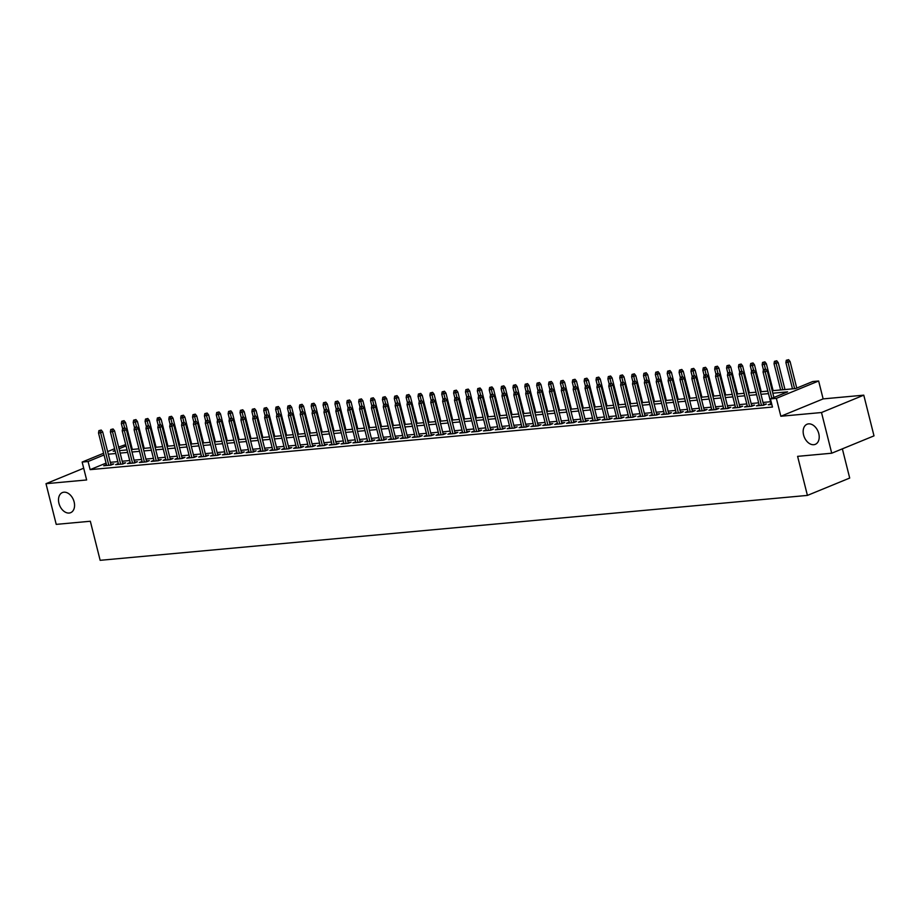 <?xml version="1.0" encoding="UTF-8"?>
<svg xmlns="http://www.w3.org/2000/svg" width="920" height="920" viewBox="0 0 920 920"><rect width="100%" height="100%" fill="white"/><g stroke="black" fill="none" stroke-linecap="round" stroke-linejoin="round"><path stroke-width="1.38" d="M803.585 434.987A10.867 7.452 67.7 0 1 807.058 424.235A10.867 7.452 67.7 0 1 818.777 433.596A10.867 7.452 67.7 0 1 815.304 444.337A10.867 7.452 67.7 0 1 803.585 434.987M58.937 503.32A10.867 7.452 67.7 0 1 62.41 492.568A10.867 7.452 67.7 0 1 74.129 501.929A10.867 7.452 67.7 0 1 70.668 512.67A10.867 7.452 67.7 0 1 58.937 503.32M772.202 390.724L795.558 388.573L812.705 381.535L818.639 380.995L776.353 398.36L770.419 398.9L787.566 391.862L772.834 393.208M823.135 398.9L780.85 416.254L821.502 412.528L831.714 453.215L874 435.861L863.776 395.163L823.135 398.9L818.639 380.995M842.363 448.845L849.7 478.055L807.415 495.409L100.153 560.314L90.332 521.249L56.223 524.377L46 483.69L86.641 479.964L82.145 462.058L103.603 453.249M118.645 447.074L125.695 444.578M821.502 412.528L863.776 395.163M83.697 468.211L46 483.69M771.006 403.661L768.292 404.777L771.822 404.455M759.138 404.754L756.424 405.869L763.543 405.214L766.406 404.041L763.473 404.305M747.27 405.846L744.556 406.962L751.674 406.306L754.538 405.133L751.617 405.398M735.402 406.928L732.688 408.043L739.806 407.387L742.67 406.214L739.749 406.49M723.534 408.02L720.82 409.135L727.95 408.48L730.802 407.307L727.881 407.572M711.666 409.112L708.952 410.228L716.082 409.572L718.934 408.399L716.013 408.664M699.798 410.193L697.095 411.309L704.214 410.653L707.066 409.48L704.145 409.756M687.93 411.286L685.227 412.401L692.346 411.746L695.198 410.573L692.277 410.837M676.073 412.378L673.359 413.494L680.478 412.838L683.33 411.666L680.409 411.93M664.206 413.471L661.491 414.575L668.61 413.931L671.462 412.758L668.541 413.022M652.337 414.552L649.623 415.667L656.742 415.012L659.606 413.839L656.673 414.115M640.469 415.644L637.755 416.76L644.874 416.104L647.737 414.931L644.805 415.196M628.601 416.737L625.887 417.841L633.006 417.197L635.869 416.024L632.948 416.288M616.733 417.818L614.019 418.933L621.138 418.278L624.001 417.105L621.081 417.381M604.865 418.91L602.151 420.026L609.281 419.37L612.133 418.197L609.212 418.462M592.997 420.003L590.295 421.107L597.413 420.463L600.265 419.29L597.344 419.554M581.129 421.084L578.427 422.199L585.545 421.544L588.397 420.371L585.476 420.647M569.261 422.176L566.559 423.292L573.678 422.636L576.529 421.463L573.608 421.728M557.405 423.269L554.691 424.384L561.809 423.729L564.661 422.556L561.74 422.82M545.537 424.35L542.823 425.466L549.941 424.81L552.793 423.637L549.872 423.913M533.669 425.442L530.955 426.558L538.073 425.902L540.937 424.729L538.004 424.994M521.801 426.535L519.087 427.65L526.205 426.995L529.069 425.822L526.136 426.086M509.933 427.627L507.219 428.731L514.337 428.076L517.201 426.903L514.28 427.179M498.065 428.709L495.351 429.824L502.469 429.168L505.333 427.995L502.412 428.272M486.197 429.801L483.483 430.916L490.613 430.261L493.465 429.088L490.544 429.353M474.329 430.893L471.626 431.997L478.745 431.353L481.597 430.18L478.676 430.445M462.461 431.974L459.758 433.09L466.877 432.434L469.729 431.261L466.808 431.537M450.593 433.067L447.89 434.183L455.009 433.527L457.861 432.354L454.94 432.618M438.736 434.159L436.022 435.263L443.141 434.619L445.993 433.447L443.072 433.711M426.868 435.24L424.154 436.356L431.273 435.7L434.125 434.527L431.204 434.803M415 436.333L412.286 437.448L419.405 436.793L422.268 435.62L419.336 435.884M403.132 437.425L400.418 438.541L407.537 437.885L410.4 436.712L407.468 436.977M391.264 438.506L388.55 439.622L395.669 438.966L398.532 437.793L395.611 438.069M379.397 439.599L376.683 440.714L383.801 440.059L386.664 438.886L383.743 439.15M367.528 440.691L364.815 441.807L371.945 441.151L374.796 439.978L371.875 440.243M355.66 441.772L352.958 442.888L360.077 442.232L362.928 441.059L360.007 441.335M343.792 442.865L341.09 443.98L348.209 443.325L351.06 442.152L348.139 442.416M331.924 443.957L329.222 445.073L336.341 444.417L339.192 443.244L336.272 443.509M320.068 445.05L317.354 446.154L324.472 445.51L327.324 444.337L324.403 444.601M308.2 446.131L305.486 447.246L312.604 446.591L315.468 445.418L312.535 445.694M296.332 447.223L293.618 448.339L300.736 447.683L303.6 446.51L300.667 446.775M284.464 448.316L281.75 449.42L288.868 448.776L291.732 447.603L288.811 447.867M272.596 449.397L269.882 450.512L277 449.857L279.864 448.684L276.943 448.96M260.728 450.489L258.014 451.605L265.132 450.949L267.996 449.776L265.075 450.041M248.86 451.582L246.146 452.686L253.276 452.042L256.128 450.869L253.207 451.133M236.992 452.663L234.289 453.778L241.408 453.123L244.26 451.95L241.339 452.226M225.124 453.755L222.421 454.871L229.54 454.216L232.392 453.042L229.471 453.307M213.267 454.848L210.553 455.963L217.672 455.308L220.524 454.135L217.603 454.399M201.399 455.929L198.685 457.044L205.804 456.389L208.656 455.216L205.735 455.492M189.531 457.022L186.817 458.137L193.936 457.481L196.799 456.308L193.867 456.573M177.663 458.114L174.949 459.229L182.068 458.574L184.931 457.401L181.999 457.666M165.795 459.206L163.081 460.31L170.2 459.666L173.064 458.493L170.142 458.758M153.927 460.287L151.214 461.403L158.332 460.747L161.195 459.574L158.274 459.85M142.059 461.38L139.345 462.495L146.475 461.84L149.327 460.667L146.406 460.931M130.191 462.472L127.477 463.576L134.607 462.933L137.459 461.759L134.538 462.024M118.323 463.553L115.621 464.669L122.739 464.013L125.591 462.841L122.67 463.116M106.076 463.105L90.126 469.648L772.466 407.042L770.419 398.9M770.523 401.752L763.013 402.442M758.655 402.834L751.145 403.523M746.787 403.926L739.277 404.616M734.919 405.018L727.409 405.709M723.051 406.111L715.542 406.789M711.183 407.192L703.673 407.882M699.315 408.284L691.806 408.974M687.458 409.377L679.938 410.067M675.591 410.458L668.069 411.148M663.722 411.55L656.213 412.24M651.855 412.643L644.345 413.333M639.986 413.724L632.477 414.414M628.119 414.816L620.609 415.506M616.25 415.909L608.741 416.599M604.382 416.99L596.873 417.68M592.514 418.082L585.005 418.772M580.658 419.175L573.137 419.865M568.79 420.267L561.269 420.946M556.922 421.348L549.401 422.038M545.054 422.441L537.544 423.131M533.186 423.534L525.676 424.223M521.318 424.614L513.808 425.304M509.45 425.707L501.94 426.397M497.582 426.799L490.072 427.489M485.714 427.88L478.204 428.57M473.846 428.973L466.336 429.663M461.989 430.065L454.468 430.755M450.121 431.147L442.6 431.836M438.253 432.239L430.732 432.929M426.385 433.331L418.876 434.022M414.517 434.412L407.008 435.103M402.649 435.505L395.14 436.195M390.781 436.597L383.272 437.287M378.913 437.69L371.404 438.38M367.046 438.771L359.536 439.461M355.178 439.863L347.668 440.553M343.321 440.956L335.8 441.646M331.453 442.037L323.932 442.727M319.585 443.129L312.064 443.819M307.717 444.222L300.207 444.912M295.849 445.303L288.339 445.993M283.981 446.395L276.471 447.085M272.113 447.488L264.603 448.178M260.245 448.569L252.736 449.259M248.377 449.661L240.867 450.351M236.509 450.754L228.999 451.444M224.652 451.846L217.131 452.525M212.784 452.928L205.263 453.617M200.916 454.02L193.395 454.71M189.048 455.112L181.539 455.803M177.18 456.193L169.671 456.883M165.312 457.286L157.803 457.976M153.445 458.378L145.935 459.068M141.576 459.459L134.067 460.149M129.708 460.552L122.199 461.242M117.84 461.644L110.331 462.334M106.455 464.646L103.753 465.761L110.871 465.106L113.723 463.933L110.802 464.197M780.85 416.254L776.353 398.36M90.126 469.648L88.078 461.518L82.145 462.058M831.714 453.215L797.606 456.354L807.415 495.409M115.034 450.443L113.218 451.191L115.172 451.007M119.531 450.616L127.04 449.926M131.399 449.523L138.909 448.834M143.267 448.431L150.776 447.741M155.135 447.338L162.644 446.66M166.992 446.257L174.512 445.567M178.859 445.165L186.38 444.475M190.727 444.072L198.248 443.382M202.595 442.991L210.105 442.301M214.463 441.899L221.973 441.209M226.331 440.806L233.841 440.116M238.199 439.725L245.709 439.035M250.067 438.633L257.577 437.943M261.935 437.541L269.445 436.85M273.803 436.459L281.313 435.769M285.66 435.367L293.181 434.677M297.528 434.274L305.049 433.584M309.396 433.182L316.917 432.503M321.264 432.101L328.773 431.411M333.132 431.008L340.641 430.318M345 429.916L352.509 429.226M356.868 428.835L364.377 428.145M368.736 427.742L376.245 427.053M380.604 426.65L388.113 425.96M392.472 425.569L399.981 424.879M404.328 424.476L411.849 423.786M416.197 423.384L423.717 422.694M428.065 422.303L435.585 421.613M439.933 421.21L447.442 420.52M451.8 420.118L459.31 419.428M463.668 419.037L471.178 418.347M475.536 417.944L483.046 417.254M487.404 416.852L494.914 416.162M499.272 415.759L506.782 415.069M511.14 414.678L518.65 413.988M522.997 413.586L530.518 412.896M534.865 412.493L542.386 411.803M546.733 411.412L554.254 410.722M558.601 410.32L566.11 409.63M570.469 409.228L577.978 408.537M582.337 408.147L589.846 407.456M594.205 407.054L601.714 406.364M606.073 405.961L613.582 405.272M617.941 404.88L625.45 404.19M629.809 403.788L637.318 403.098M641.665 402.695L649.186 402.005M653.533 401.603L661.054 400.924M665.401 400.522L672.911 399.832M677.269 399.429L684.779 398.739M689.137 398.337L696.647 397.647M701.005 397.256L708.515 396.566M712.873 396.163L720.383 395.473M724.741 395.071L732.251 394.381M736.609 393.99L744.119 393.3M748.466 392.897L755.987 392.207M760.334 391.805L767.855 391.115M126.04 445.924L119.071 448.787M107.64 451.593L114.597 448.73M104.029 454.963L88.078 461.518M768.476 393.61L760.966 394.3M756.608 394.703L749.098 395.393M744.74 395.784L737.231 396.474M732.872 396.876L725.362 397.566M721.015 397.969L713.494 398.659M709.147 399.061L701.626 399.751M697.279 400.142L689.758 400.832M685.411 401.235L677.902 401.925M673.543 402.327L666.034 403.017M661.675 403.409L654.166 404.098M649.807 404.501L642.298 405.191M637.939 405.593L630.43 406.284M626.071 406.674L618.562 407.364M614.203 407.767L606.694 408.457M602.347 408.859L594.826 409.549M590.479 409.94L582.958 410.63M578.611 411.033L571.09 411.723M566.743 412.125L559.233 412.815M554.875 413.218L547.365 413.897M543.007 414.299L535.497 414.989M531.139 415.391L523.629 416.081M519.271 416.484L511.761 417.174M507.403 417.565L499.893 418.255M495.535 418.657L488.025 419.347M483.678 419.75L476.157 420.44M471.81 420.831L464.289 421.521M459.942 421.923L452.421 422.613M448.074 423.016L440.565 423.706M436.206 424.097L428.697 424.787M424.338 425.19L416.829 425.879M412.47 426.282L404.961 426.972M400.603 427.374L393.093 428.053M388.734 428.455L381.225 429.145M376.866 429.548L369.357 430.238M365.01 430.64L357.489 431.33M353.142 431.721L345.621 432.411M341.274 432.814L333.764 433.504M329.406 433.906L321.897 434.596M317.538 434.987L310.028 435.678M305.67 436.08L298.16 436.77M293.802 437.172L286.292 437.862M281.934 438.253L274.424 438.943M270.066 439.346L262.556 440.036M258.209 440.438L250.689 441.128M246.341 441.519L238.82 442.209M234.473 442.612L226.952 443.302M222.605 443.704L215.096 444.394M210.737 444.797L203.228 445.475M198.869 445.878L191.36 446.568M187.001 446.97L179.492 447.66M175.133 448.063L167.624 448.753M163.265 449.144L155.756 449.834M151.398 450.236L143.888 450.926M139.541 451.329L132.02 452.019M127.673 452.41L120.152 453.1M115.805 453.502L108.284 454.192M111.009 465.048L102.695 431.94L100.636 432.779L108.813 465.29M100.096 430.525L101.234 430.054L98.912 430.629L100.096 430.525L100.636 432.779L98.509 432.975L106.674 465.485M102.695 431.94L101.234 430.054M98.912 430.629L98.509 432.975M124.085 420.67L121.762 421.245L124.085 420.67L125.557 422.556L121.359 423.591L122.613 428.593M122.946 421.13L124.626 427.903M125.557 422.556L132.307 449.443M121.359 423.591L121.762 421.245M122.877 463.956L114.563 430.847L112.504 431.687L120.681 464.209M111.964 429.433L113.102 428.961L110.768 429.536L111.964 429.433L112.504 431.687L110.377 431.882L118.542 464.404M114.563 430.847L113.102 428.961M110.768 429.536L110.377 431.882M134.745 462.863L126.431 429.755L124.373 430.606L132.537 463.116M123.82 428.341L124.97 427.869L122.636 428.455L123.82 428.341L124.373 430.606L122.233 430.801L130.41 463.312M126.431 429.755L124.97 427.869M122.636 428.455L122.233 430.801M146.613 461.782L138.299 428.674L136.24 429.513L144.405 462.024M135.688 427.248L136.838 426.788L134.504 427.363L135.688 427.248L136.24 429.513L134.101 429.709L142.278 462.219M138.299 428.674L136.838 426.788M134.504 427.363L134.101 429.709M158.481 460.69L150.167 427.581L148.108 428.421L156.273 460.943M147.556 426.167L148.706 425.695L146.372 426.27L147.556 426.167L148.108 428.421L145.97 428.616L154.135 461.138M150.167 427.581L148.706 425.695M146.372 426.27L145.97 428.616M135.953 419.577L133.63 420.152L135.953 419.577L137.425 421.463L133.227 422.498L134.481 427.501M134.814 420.049L136.493 426.811M137.425 421.463L144.175 448.35M133.227 422.498L133.63 420.152M147.821 418.485L145.498 419.072L147.821 418.485L149.281 420.371L145.095 421.417L146.349 426.409M146.682 418.956L148.361 425.73M149.281 420.371L156.043 447.258M145.095 421.417L145.498 419.072M159.689 417.404L157.366 417.979L159.689 417.404L161.149 419.278L156.964 420.325L158.217 425.327M158.55 417.864L160.23 424.637M161.149 419.278L167.911 446.177M156.964 420.325L157.366 417.979M171.557 416.311L169.222 416.886L171.557 416.311L173.017 418.197L168.831 419.232L170.085 424.235M170.418 416.783L172.097 423.545M173.017 418.197L179.78 445.084M168.831 419.232L169.222 416.886M170.349 459.597L162.035 426.489L159.977 427.34L168.142 459.85M159.424 425.074L160.574 424.603L158.24 425.19L159.424 425.074L159.977 427.34L157.837 427.535L166.002 460.046M162.035 426.489L160.574 424.603M158.24 425.19L157.837 427.535M183.425 415.219L181.09 415.794L183.425 415.219L184.886 417.105L180.699 418.151L181.953 423.142M182.286 415.69L183.965 422.464M184.886 417.105L191.636 443.992M180.699 418.151L181.09 415.794M182.217 458.516L173.903 425.397L171.844 426.247L180.009 458.758M171.292 423.982L172.431 423.522L170.108 424.097L171.292 423.982L171.844 426.247L169.705 426.443L177.87 458.953M173.903 425.397L172.431 423.522M170.108 424.097L169.705 426.443M195.293 414.138L192.958 414.713L195.293 414.138L196.754 416.012L192.556 417.059L193.821 422.05M194.143 414.598L195.833 421.371M196.754 416.012L203.504 442.899M192.556 417.059L192.958 414.713M194.085 457.424L185.771 424.315L183.712 425.155L191.877 457.677M183.16 422.901L184.299 422.429L181.976 423.004L183.16 422.901L183.712 425.155L181.573 425.35L189.738 457.872M185.771 424.315L184.299 422.429M181.976 423.004L181.573 425.35M207.161 413.046L204.827 413.62L207.161 413.046L208.621 414.931L204.424 415.966L205.689 420.969M206.011 413.517L207.702 420.279M208.621 414.931L215.372 441.818M204.424 415.966L204.827 413.62M205.953 456.331L197.627 423.223L195.58 424.074L203.745 456.584M195.028 421.808L196.167 421.337L193.844 421.912L195.028 421.808L195.58 424.074L193.441 424.269L201.606 456.78M197.627 423.223L196.167 421.337M193.844 421.912L193.441 424.269M219.029 411.953L216.695 412.528L219.029 411.953L220.489 413.839L216.292 414.885L217.545 419.876M217.879 412.424L219.558 419.198M220.489 413.839L227.24 440.726M216.292 414.885L216.695 412.528M217.821 455.25L209.495 422.13L207.448 422.981L215.613 455.492M206.896 420.716L208.035 420.244L205.712 420.831L206.896 420.716L207.448 422.981L205.309 423.177L213.474 455.687M209.495 422.13L208.035 420.244M205.712 420.831L205.309 423.177M230.897 410.86L228.562 411.447L230.897 410.86L232.357 412.746L228.16 413.793L229.413 418.784M229.747 411.332L231.426 418.105M232.357 412.746L239.108 439.633M228.16 413.793L228.562 411.447M229.678 454.158L221.363 421.049L219.305 421.889L227.481 454.411M218.764 419.635L219.903 419.163L217.568 419.738L218.764 419.635L219.305 421.889L217.177 422.084L225.342 454.606M221.363 421.049L219.903 419.163M217.568 419.738L217.177 422.084M242.753 409.779L240.43 410.354L242.753 409.779L244.225 411.666L240.028 412.7L241.281 417.703M241.615 410.251L243.294 417.013M244.225 411.666L250.976 438.553M240.028 412.7L240.43 410.354M241.546 453.065L233.231 419.957L231.173 420.796L239.349 453.318M230.632 418.542L231.771 418.071L229.436 418.646L230.632 418.542L231.173 420.796L229.045 420.992L237.21 453.514M233.231 419.957L231.771 418.071M229.436 418.646L229.045 420.992M254.621 408.687L252.298 409.262L254.621 408.687L256.094 410.573L251.896 411.608L253.149 416.61M253.483 409.159L255.162 415.921M256.094 410.573L262.844 437.46M251.896 411.608L252.298 409.262M253.414 451.973L245.099 418.864L243.041 419.716L251.206 452.226M242.489 417.45L243.639 416.978L241.304 417.565L242.489 417.45L243.041 419.716L240.902 419.911L249.078 452.421M245.099 418.864L243.639 416.978M241.304 417.565L240.902 419.911M266.489 407.594L264.166 408.181L266.489 407.594L267.95 409.48L263.764 410.527L265.017 415.518M265.351 408.066L267.03 414.839M267.95 409.48L274.712 436.367M263.764 410.527L264.166 408.181M265.282 450.892L256.967 417.784L254.909 418.623L263.074 451.133M254.357 416.369L255.507 415.897L253.172 416.472L254.357 416.369L254.909 418.623L252.77 418.818L260.946 451.329M256.967 417.784L255.507 415.897M253.172 416.472L252.77 418.818M278.358 406.513L276.034 407.088L278.358 406.513L279.818 408.399L275.632 409.434L276.885 414.437M277.219 406.973L278.898 413.747M279.818 408.399L286.58 435.286M275.632 409.434L276.034 407.088M277.15 449.799L268.835 416.691L266.777 417.53L274.942 450.053M266.225 415.276L267.375 414.805L265.04 415.38L266.225 415.276L266.777 417.53L264.638 417.726L272.803 450.248M268.835 416.691L267.375 414.805M265.04 415.38L264.638 417.726M290.226 405.421L287.891 405.996L290.226 405.421L291.686 407.307L287.5 408.342L288.753 413.344M289.087 405.892L290.766 412.654M291.686 407.307L298.448 434.194M287.5 408.342L287.891 405.996M289.018 448.707L280.703 415.598L278.645 416.449L286.81 448.96M278.093 414.184L279.243 413.712L276.908 414.299L278.093 414.184L278.645 416.449L276.506 416.645L284.671 449.155M280.703 415.598L279.243 413.712M276.908 414.299L276.506 416.645M302.093 404.328L299.759 404.915L302.093 404.328L303.554 406.214L299.368 407.261L300.622 412.252M300.955 404.8L302.634 411.573M303.554 406.214L310.304 433.101M299.368 407.261L299.759 404.915M300.886 447.626L292.571 414.517L290.513 415.357L298.678 447.867M289.961 413.091L291.099 412.631L288.776 413.206L289.961 413.091L290.513 415.357L288.374 415.553L296.539 448.063M292.571 414.517L291.099 412.631M288.776 413.206L288.374 415.553M313.961 403.247L311.627 403.822L313.961 403.247L315.422 405.122L311.224 406.168L312.49 411.171M312.811 403.707L314.502 410.481M315.422 405.122L322.172 432.02M311.224 406.168L311.627 403.822M312.754 446.534L304.44 413.425L302.381 414.264L310.546 446.786M301.829 412.01L302.967 411.539L300.644 412.114L301.829 412.01L302.381 414.264L300.242 414.46L308.407 446.982M304.44 413.425L302.967 411.539M300.644 412.114L300.242 414.46M325.829 402.155L323.495 402.73L325.829 402.155L327.29 404.041L323.092 405.076L324.358 410.078M324.679 402.626L326.37 409.388M327.29 404.041L334.041 430.928M323.092 405.076L323.495 402.73M324.622 445.441L316.296 412.332L314.249 413.183L322.414 445.694M313.697 410.918L314.835 410.447L312.512 411.033L313.697 410.918L314.249 413.183L312.11 413.379L320.275 445.889M316.296 412.332L314.835 410.447M312.512 411.033L312.11 413.379M337.697 401.062L335.363 401.649L337.697 401.062L339.158 402.948L334.96 403.995L336.214 408.986M336.547 401.534L338.226 408.308M339.158 402.948L345.909 429.835M334.96 403.995L335.363 401.649M336.49 444.36L328.164 411.24L326.117 412.091L334.282 444.601M325.565 409.825L326.703 409.365L324.38 409.94L325.565 409.825L326.117 412.091L323.978 412.286L332.143 444.797M328.164 411.24L326.703 409.365M324.38 409.94L323.978 412.286M349.565 399.981L347.231 400.556L349.565 399.981L351.026 401.856L346.828 402.902L348.082 407.893M348.416 400.441L350.094 407.215M351.026 401.856L357.776 428.743M346.828 402.902L347.231 400.556M348.346 443.267L340.032 410.159L337.973 410.998L346.15 443.52M337.433 408.744L338.572 408.273L336.237 408.848L337.433 408.744L337.973 410.998L335.846 411.194L344.011 443.716M340.032 410.159L338.572 408.273M336.237 408.848L335.846 411.194M361.422 398.889L359.099 399.464L361.422 398.889L362.894 400.775L358.697 401.81L359.95 406.812M360.284 399.36L361.962 406.122M362.894 400.775L369.644 427.662M358.697 401.81L359.099 399.464M360.214 442.175L351.9 409.066L349.841 409.917L358.006 442.428M349.301 407.652L350.44 407.18L348.105 407.755L349.301 407.652L349.841 409.917L347.714 410.113L355.879 442.623M351.9 409.066L350.44 407.18M348.105 407.755L347.714 410.113M373.29 397.796L370.967 398.372L373.29 397.796L374.762 399.683L370.565 400.729L371.818 405.72M372.151 398.268L373.83 405.041M374.762 399.683L381.512 426.569M370.565 400.729L370.967 398.372M372.082 441.094L363.768 407.974L361.709 408.825L369.874 441.335M361.157 406.559L362.308 406.099L359.973 406.674L361.157 406.559L361.709 408.825L359.57 409.02L367.747 441.531M363.768 407.974L362.308 406.099M359.973 406.674L359.57 409.02M385.158 396.704L382.835 397.291L385.158 396.704L386.618 398.59L382.433 399.636L383.686 404.627M384.019 397.175L385.698 403.949M386.618 398.59L393.38 425.477M382.433 399.636L382.835 397.291M383.95 440.001L375.636 406.893L373.577 407.732L381.742 440.254M373.025 405.478L374.175 405.007L371.841 405.582L373.025 405.478L373.577 407.732L371.438 407.928L379.615 440.45M375.636 406.893L374.175 405.007M371.841 405.582L371.438 407.928M397.026 395.623L394.703 396.198L397.026 395.623L398.486 397.509L394.3 398.544L395.554 403.546M395.887 396.094L397.566 402.856M398.486 397.509L405.248 424.396M394.3 398.544L394.703 396.198M395.818 438.909L387.504 405.8L385.445 406.64L393.61 439.162M384.893 404.386L386.043 403.914L383.709 404.489L384.893 404.386L385.445 406.64L383.306 406.847L391.471 439.357M387.504 405.8L386.043 403.914M383.709 404.489L383.306 406.847M408.894 394.53L406.559 395.105L408.894 394.53L410.354 396.416L406.168 397.452L407.422 402.454M407.755 395.002L409.434 401.764M410.354 396.416L417.116 423.303M406.168 397.452L406.559 395.105M407.686 437.816L399.372 404.708L397.313 405.559L405.478 438.069M396.761 403.293L397.911 402.822L395.577 403.409L396.761 403.293L397.313 405.559L395.174 405.754L403.339 438.265M399.372 404.708L397.911 402.822M395.577 403.409L395.174 405.754M420.762 393.438L418.428 394.024L420.762 393.438L422.222 395.324L418.036 396.37L419.29 401.361M419.623 393.909L421.303 400.683M422.222 395.324L428.973 422.211M418.036 396.37L418.428 394.024M419.554 436.735L411.24 403.627L409.181 404.466L417.346 436.977M408.629 402.212L409.768 401.741L407.445 402.316L408.629 402.212L409.181 404.466L407.042 404.662L415.207 437.184M411.24 403.627L409.768 401.741M407.445 402.316L407.042 404.662M432.63 392.357L430.296 392.932L432.63 392.357L434.091 394.243L429.893 395.278L431.158 400.28M431.48 392.828L433.171 399.591M434.091 394.243L440.841 421.13M429.893 395.278L430.296 392.932M431.422 435.643L423.108 402.534L421.049 403.374L429.214 435.896M420.497 401.12L421.636 400.648L419.313 401.223L420.497 401.12L421.049 403.374L418.91 403.57L427.075 436.091M423.108 402.534L421.636 400.648M419.313 401.223L418.91 403.57M444.498 391.264L442.163 391.839L444.498 391.264L445.959 393.15L441.761 394.185L443.026 399.188M443.348 391.736L445.038 398.498M445.959 393.15L452.709 420.037M441.761 394.185L442.163 391.839M443.291 434.55L434.964 401.442L432.917 402.293L441.082 434.803M432.365 400.027L433.504 399.556L431.181 400.142L432.365 400.027L432.917 402.293L430.778 402.488L438.943 434.999M434.964 401.442L433.504 399.556M431.181 400.142L430.778 402.488M456.366 390.172L454.031 390.758L456.366 390.172L457.826 392.058L453.629 393.104L454.882 398.096M455.216 390.643L456.895 397.417M457.826 392.058L464.577 418.945M453.629 393.104L454.031 390.758M455.159 433.469L446.832 400.361L444.774 401.2L452.95 433.711M444.233 398.935L445.372 398.475L443.049 399.05L444.233 398.935L444.774 401.2L442.647 401.396L450.811 433.906M446.832 400.361L445.372 398.475M443.049 399.05L442.647 401.396M468.234 389.091L465.899 389.666L468.234 389.091L469.694 390.977L465.497 392.012L466.75 397.014M467.084 389.551L468.763 396.324M469.694 390.977L476.445 417.864M465.497 392.012L465.899 389.666M467.015 432.377L458.7 399.268L456.642 400.108L464.818 432.63M456.101 397.854L457.24 397.382L454.905 397.957L456.101 397.854L456.642 400.108L454.514 400.303L462.679 432.825M458.7 399.268L457.24 397.382M454.905 397.957L454.514 400.303M480.091 387.998L477.767 388.573L480.091 387.998L481.562 389.884L477.365 390.919L478.618 395.922M478.952 388.47L480.631 395.232M481.562 389.884L488.313 416.772M477.365 390.919L477.767 388.573M478.883 431.284L470.568 398.176L468.51 399.027L476.675 431.537M467.969 396.761L469.108 396.29L466.773 396.876L467.969 396.761L468.51 399.027L466.382 399.222L474.547 431.733M470.568 398.176L469.108 396.29M466.773 396.876L466.382 399.222M491.958 386.906L489.635 387.492L491.958 386.906L493.43 388.792L489.233 389.838L490.486 394.829M490.82 387.377L492.499 394.151M493.43 388.792L500.181 415.679M489.233 389.838L489.635 387.492M490.751 430.203L482.436 397.095L480.378 397.934L488.543 430.445M479.826 395.669L480.976 395.209L478.641 395.784L479.826 395.669L480.378 397.934L478.239 398.13L486.416 430.64M482.436 397.095L480.976 395.209M478.641 395.784L478.239 398.13M503.826 385.825L501.503 386.4L503.826 385.825L505.287 387.699L501.101 388.746L502.354 393.748M502.688 386.285L504.367 393.058M505.287 387.699L512.049 414.586M501.101 388.746L501.503 386.4M502.619 429.111L494.304 396.002L492.246 396.842L500.411 429.364M491.694 394.588L492.844 394.116L490.509 394.691L491.694 394.588L492.246 396.842L490.107 397.037L498.284 429.559M494.304 396.002L492.844 394.116M490.509 394.691L490.107 397.037M515.694 384.732L513.371 385.308L515.694 384.732L517.155 386.618L512.969 387.653L514.222 392.656M514.556 385.204L516.235 391.966M517.155 386.618L523.917 413.505M512.969 387.653L513.371 385.308M514.487 428.018L506.172 394.91L504.114 395.761L512.279 428.272M503.562 393.495L504.712 393.024L502.377 393.61L503.562 393.495L504.114 395.761L501.975 395.956L510.14 428.467M506.172 394.91L504.712 393.024M502.377 393.61L501.975 395.956M527.562 383.64L525.228 384.215L527.562 383.64L529.023 385.526L524.837 386.572L526.091 391.563M526.424 384.111L528.103 390.885M529.023 385.526L535.785 412.413M524.837 386.572L525.228 384.215M526.355 426.937L518.04 393.817L515.982 394.668L524.147 427.179M515.43 392.403L516.568 391.943L514.245 392.518L515.43 392.403L515.982 394.668L513.843 394.864L522.008 427.374M518.04 393.817L516.568 391.943M514.245 392.518L513.843 394.864M539.43 382.547L537.096 383.134L539.43 382.547L540.891 384.433L536.705 385.48L537.958 390.471M538.292 383.019L539.971 389.792M540.891 384.433L547.641 411.32M536.705 385.48L537.096 383.134M538.223 425.845L529.909 392.736L527.85 393.576L536.015 426.098M527.298 391.322L528.436 390.85L526.113 391.425L527.298 391.322L527.85 393.576L525.711 393.772L533.876 426.293M529.909 392.736L528.436 390.85M526.113 391.425L525.711 393.772M551.298 381.466L548.964 382.041L551.298 381.466L552.759 383.353L548.561 384.387L549.827 389.39M550.148 381.938L551.839 388.7M552.759 383.353L559.509 410.239M548.561 384.387L548.964 382.041M550.091 424.752L541.776 391.644L539.718 392.495L547.883 425.005M539.166 390.229L540.304 389.758L537.981 390.333L539.166 390.229L539.718 392.495L537.579 392.69L545.744 425.201M541.776 391.644L540.304 389.758M537.981 390.333L537.579 392.69M563.166 380.374L560.832 380.949L563.166 380.374L564.627 382.26L560.429 383.295L561.683 388.297M562.016 380.846L563.707 387.619M564.627 382.26L571.377 409.147M560.429 383.295L560.832 380.949M561.959 423.671L553.633 390.551L551.586 391.402L559.751 423.913M551.034 389.137L552.172 388.666L549.849 389.252L551.034 389.137L551.586 391.402L549.447 391.598L557.612 424.108M553.633 390.551L552.172 388.666M549.849 389.252L549.447 391.598M575.034 379.281L572.7 379.868L575.034 379.281L576.495 381.167L572.297 382.214L573.551 387.205M573.884 379.753L575.563 386.526M576.495 381.167L583.245 408.054M572.297 382.214L572.7 379.868M573.827 422.579L565.501 389.471L563.442 390.31L571.619 422.82M562.902 388.056L564.04 387.584L561.717 388.159L562.902 388.056L563.442 390.31L561.315 390.505L569.48 423.027M565.501 389.471L564.04 387.584M561.717 388.159L561.315 390.505M586.891 378.2L584.568 378.775L586.891 378.2L588.363 380.086L584.165 381.122L585.419 386.124M585.752 378.672L587.431 385.434M588.363 380.086L595.113 406.973M584.165 381.122L584.568 378.775M585.683 421.486L577.369 388.378L575.31 389.217L583.487 421.739M574.77 386.963L575.909 386.492L573.574 387.067L574.77 386.963L575.31 389.217L573.183 389.413L581.348 421.935M577.369 388.378L575.909 386.492M573.574 387.067L573.183 389.413M598.759 377.108L596.436 377.683L598.759 377.108L600.231 378.994L596.033 380.029L597.287 385.031M597.62 377.579L599.299 384.341M600.231 378.994L606.981 405.881M596.033 380.029L596.436 377.683M597.551 420.394L589.237 387.285L587.178 388.136L595.344 420.647M586.638 385.871L587.776 385.399L585.442 385.986L586.638 385.871L587.178 388.136L585.051 388.332L593.216 420.842M589.237 387.285L587.776 385.399M585.442 385.986L585.051 388.332M610.627 376.015L608.304 376.602L610.627 376.015L612.099 377.901L607.901 378.948L609.155 383.939M609.488 376.487L611.168 383.26M612.099 377.901L618.849 404.788M607.901 378.948L608.304 376.602M609.419 419.313L601.105 386.204L599.046 387.044L607.211 419.554M598.494 384.79L599.644 384.318L597.31 384.893L598.494 384.79L599.046 387.044L596.907 387.239L605.084 419.75M601.105 386.204L599.644 384.318M597.31 384.893L596.907 387.239M622.495 374.934L620.172 375.509L622.495 374.934L623.956 376.82L619.769 377.855L621.023 382.858M621.356 375.394L623.035 382.168M623.956 376.82L630.717 403.707M619.769 377.855L620.172 375.509M621.287 418.22L612.973 385.112L610.914 385.952L619.08 418.473M610.362 383.697L611.512 383.226L609.178 383.801L610.362 383.697L610.914 385.952L608.775 386.147L616.952 418.669M612.973 385.112L611.512 383.226M609.178 383.801L608.775 386.147M634.363 373.842L632.04 374.417L634.363 373.842L635.823 375.728L631.637 376.763L632.891 381.765M633.224 374.313L634.904 381.075M635.823 375.728L642.585 402.615M631.637 376.763L632.04 374.417M633.155 417.128L624.841 384.019L622.782 384.87L630.947 417.381M622.231 382.605L623.38 382.133L621.046 382.72L622.231 382.605L622.782 384.87L620.644 385.066L628.808 417.577M624.841 384.019L623.38 382.133M621.046 382.72L620.644 385.066M646.231 372.749L643.896 373.336L646.231 372.749L647.692 374.635L643.505 375.682L644.759 380.673M645.092 373.221L646.771 379.994M647.692 374.635L654.442 401.522M643.505 375.682L643.896 373.336M645.023 416.047L636.709 382.938L634.65 383.778L642.815 416.288M634.098 381.512L635.237 381.053L632.914 381.627L634.098 381.512L634.65 383.778L632.511 383.973L640.676 416.484M636.709 382.938L635.237 381.053M632.914 381.627L632.511 383.973M658.099 371.668L655.764 372.243L658.099 371.668L659.559 373.543L655.373 374.589L656.627 379.592M656.96 372.128L658.639 378.902M659.559 373.543L666.31 400.441M655.373 374.589L655.764 372.243M656.891 414.954L648.577 381.846L646.519 382.685L654.683 415.207M645.966 380.431L647.105 379.96L644.782 380.535L645.966 380.431L646.519 382.685L644.38 382.881L652.544 415.403M648.577 381.846L647.105 379.96M644.782 380.535L644.38 382.881M669.967 370.576L667.632 371.151L669.967 370.576L671.428 372.462L667.23 373.497L668.495 378.499M668.817 371.047L670.507 377.809M671.428 372.462L678.178 399.349M667.23 373.497L667.632 371.151M668.759 413.862L660.445 380.753L658.386 381.604L666.551 414.115M657.834 379.339L658.973 378.867L656.65 379.454L657.834 379.339L658.386 381.604L656.247 381.8L664.412 414.31M660.445 380.753L658.973 378.867M656.65 379.454L656.247 381.8M681.835 369.483L679.5 370.058L681.835 369.483L683.295 371.369L679.098 372.416L680.351 377.407M680.685 369.955L682.375 376.728M683.295 371.369L690.046 398.256M679.098 372.416L679.5 370.058M680.627 412.781L672.301 379.661L670.255 380.512L678.419 413.022M669.702 378.247L670.841 377.786L668.518 378.361L669.702 378.247L670.255 380.512L668.115 380.707L676.28 413.218M672.301 379.661L670.841 377.786M668.518 378.361L668.115 380.707M693.703 368.402L691.369 368.978L693.703 368.402L695.163 370.277L690.966 371.323L692.219 376.315M692.553 368.862L694.232 375.636M695.163 370.277L701.914 397.164M690.966 371.323L691.369 368.978M692.495 411.688L684.169 378.58L682.111 379.419L690.287 411.941M681.57 377.166L682.709 376.694L680.386 377.269L681.57 377.166L682.111 379.419L679.983 379.615L688.148 412.137M684.169 378.58L682.709 376.694M680.386 377.269L679.983 379.615M705.559 367.31L703.236 367.885L705.559 367.31L707.031 369.196L702.834 370.231L704.087 375.233M704.421 367.781L706.1 374.543M707.031 369.196L713.782 396.083M702.834 370.231L703.236 367.885M704.352 410.596L696.037 377.487L693.979 378.338L702.155 410.849M693.438 376.073L694.577 375.601L692.242 376.176L693.438 376.073L693.979 378.338L691.851 378.534L700.016 411.044M696.037 377.487L694.577 375.601M692.242 376.176L691.851 378.534M717.428 366.217L715.105 366.792L717.428 366.217L718.899 368.103L714.702 369.15L715.956 374.141M716.289 366.689L717.968 373.462M718.899 368.103L725.65 394.99M714.702 369.15L715.105 366.792M716.22 409.515L707.905 376.395L705.847 377.246L714.012 409.756M705.295 374.98L706.445 374.52L704.11 375.096L705.295 374.98L705.847 377.246L703.719 377.441L711.884 409.952M707.905 376.395L706.445 374.52M704.11 375.096L703.719 377.441M729.295 365.125L726.972 365.711L729.295 365.125L730.768 367.011L726.57 368.058L727.823 373.048M728.157 365.596L729.836 372.37M730.768 367.011L737.518 393.898M726.57 368.058L726.972 365.711M728.088 408.422L719.773 375.314L717.715 376.153L725.88 408.675M717.163 373.899L718.313 373.428L715.978 374.003L717.163 373.899L717.715 376.153L715.576 376.349L723.752 408.871M719.773 375.314L718.313 373.428M715.978 374.003L715.576 376.349M741.163 364.044L738.841 364.619L741.163 364.044L742.624 365.93L738.438 366.965L739.692 371.967M740.025 364.516L741.704 371.277M742.624 365.93L749.386 392.817M738.438 366.965L738.841 364.619M739.956 407.33L731.641 374.221L729.583 375.061L737.748 407.583M729.031 372.807L730.181 372.335L727.846 372.91L729.031 372.807L729.583 375.061L727.444 375.268L735.609 407.778M731.641 374.221L730.181 372.335M727.846 372.91L727.444 375.268M753.031 362.952L750.708 363.526L753.031 362.952L754.492 364.837L750.306 365.872L751.559 370.875M751.893 363.423L753.572 370.185M754.492 364.837L761.254 391.724M750.306 365.872L750.708 363.526M751.824 406.237L743.509 373.129L741.451 373.98L749.616 406.49M740.899 371.714L742.049 371.243L739.714 371.829L740.899 371.714L741.451 373.98L739.312 374.175L747.477 406.686M743.509 373.129L742.049 371.243M739.714 371.829L739.312 374.175M764.899 361.859L762.565 362.445L764.899 361.859L766.36 363.745L762.174 364.791L763.428 369.782M763.761 362.33L765.44 369.104M766.36 363.745L773.11 390.632M762.174 364.791L762.565 362.445M763.692 405.156L755.377 372.048L753.319 372.887L761.484 405.398M752.767 370.633L753.905 370.162L751.582 370.737L752.767 370.633L753.319 372.887L751.18 373.083L759.345 405.593M755.377 372.048L753.905 370.162M751.582 370.737L751.18 373.083M776.768 360.778L774.433 361.353L776.768 360.778L778.228 362.664L774.03 363.699L780.631 389.942M775.617 361.238L782.77 389.747M778.228 362.664L784.978 389.551M774.03 363.699L774.433 361.353M773.904 397.474L767.245 370.955L765.187 371.795L771.845 398.314M764.635 369.541L765.773 369.07L763.45 369.644L764.635 369.541L765.187 371.795L763.048 371.99L771.213 404.512M767.245 370.955L765.773 369.07M763.45 369.644L763.048 371.99M788.635 359.685L786.301 360.26L788.635 359.685L790.096 361.572L785.898 362.606L792.499 388.861M787.485 360.157L794.627 388.666M790.096 361.572L796.755 388.091M785.898 362.606L786.301 360.26"/></g></svg>
